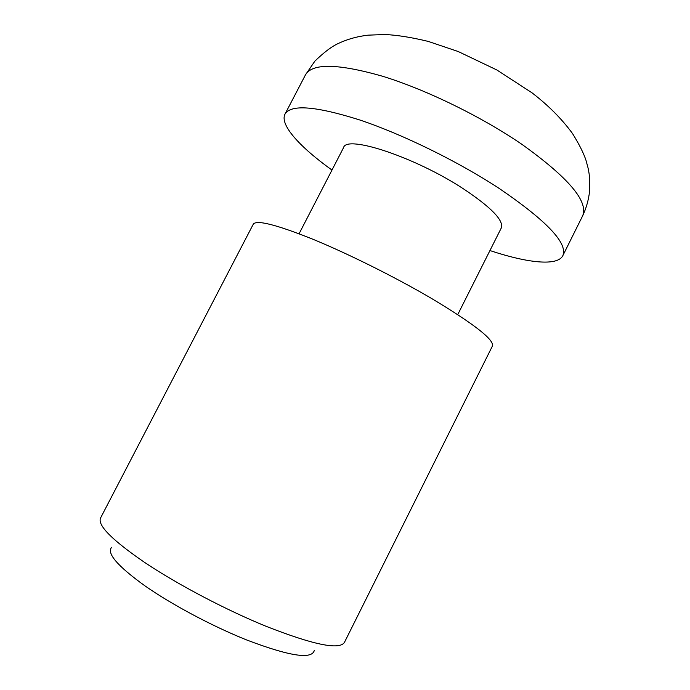 <?xml version="1.0" encoding="UTF-8"?>
<svg xmlns="http://www.w3.org/2000/svg" width="690" height="690" viewBox="0 0 690 690"><rect width="100%" height="100%" fill="white"/><g stroke="black" fill="none" stroke-linecap="round" stroke-linejoin="round"><path stroke-width="1.03" d="M314.295 650.472C311.871 659.683 289.326 656.181 246.666 639.958C212.365 626.253 171.698 604.569 144.71 585.698C117.438 565.981 106.424 553.164 111.676 547.239M100.499 518.112C97.428 525.444 112.505 540.46 145.711 563.161C178.503 584.956 226.139 609.986 265.874 626.218C313.269 644.831 339.454 650.221 344.431 642.407L492.41 346.061C494.428 339.868 474.108 323.981 431.448 298.399C395.275 277.182 348.209 253.73 312.656 239.145C276.207 224.586 256.413 219.61 253.264 224.215L100.499 518.112M331.976 170.068C299.805 147.005 279.476 124.769 285.005 114.1C290.895 104.121 315.856 106.096 359.904 120.017C402.831 134.403 458.332 161.624 499.336 188.534C546.86 220.964 568.025 243.337 562.833 255.662C557.451 266.4 527.514 263.028 489.943 250.556M299.081 233.772L343.56 147.634C346.328 134.541 415.277 157.139 463.456 188.844C491.34 207.457 503.95 220.507 501.285 227.993L457.746 314.614M521.692 144.184C481.241 116.515 425.842 89.528 382.51 76.228C337.979 63.532 312.311 63.066 305.489 74.822L314.873 61.134C323.653 52.681 331.045 46.989 337.039 44.074C346.604 39.425 356.928 36.458 368.003 35.164L384.977 34.5C397.311 35.104 411.723 37.407 428.231 41.409L458.238 51.543L496.852 69.975L532.007 92.822C548.352 105.38 561.85 118.947 572.502 133.524C579.143 144.21 583.636 153.145 586 160.347L588.044 167.903C588.915 172.207 590.261 177.865 589.571 191.303C588.605 199.971 586.276 208.199 582.567 216.005C588.794 201.609 568.5 177.666 521.692 144.184M305.489 74.822L285.005 114.1M582.567 216.005L562.833 255.662"/></g></svg>
